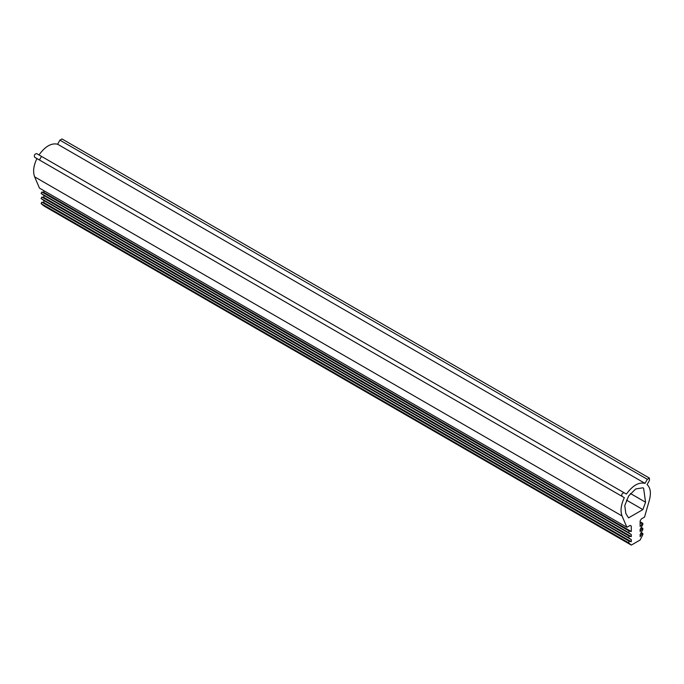 <?xml version="1.0" encoding="UTF-8"?>
<svg xmlns="http://www.w3.org/2000/svg" width="684" height="684" viewBox="0 0 684 684"><rect width="100%" height="100%" fill="white"/><g stroke="black" fill="none" stroke-linecap="round" stroke-linejoin="round"><path stroke-width="1.03" d="M640.121 522.533L642.909 524.269L640.121 529.493L640.121 531.528L642.139 528.783L642.909 529.356L640.121 534.58L640.121 536.615L642.139 533.871L642.926 534.409L640.121 540.009L631.306 545.097L628.502 542.737L629.289 541.292L631.306 541.702L631.306 539.667L628.519 537.658L629.289 536.205L631.306 536.615L631.306 534.58L628.519 532.571L629.289 531.117L631.306 531.528L631.306 526.099L630.135 525.423L631.306 526.099L630.135 525.423L626.903 527.287L39.475 188.143L34.636 176.84C32.755 171.787 33.516 165.69 36.919 158.543L34.576 157.192C33.935 155.217 34.627 154.02 36.654 153.592L38.997 154.943C45.187 146.35 51.386 142.776 57.584 144.213L59.918 140.16L61.996 138.963L649.424 478.107L649.424 480.51L647.081 484.554C650.484 487.777 651.245 493.002 649.364 500.218L644.525 517.113L641.293 518.976L640.121 521.011L640.121 526.441L642.883 523.346L640.121 521.755M626.903 527.287L622.064 515.984C620.183 510.939 620.944 504.835 624.338 497.687L622.004 496.336C621.354 494.361 622.047 493.164 624.082 492.736L36.654 153.592L626.416 494.087C632.615 485.495 638.813 481.921 645.003 483.357L647.346 479.313L649.424 478.107M631.306 545.097L43.879 205.944L41.074 203.584L41.861 202.148L43.879 202.558L43.879 200.523L41.091 198.514L41.861 197.06L43.879 197.471L43.879 195.436L41.091 193.427L41.861 191.973L43.879 192.384L43.879 190.682M39.424 159.988L41.502 156.388M640.882 533.144L642.139 533.871L642.883 533.52L641.199 532.554M640.882 528.057L642.139 528.783L642.883 528.433L641.199 527.467M625.869 513.607L624.766 505.647L628.639 495.977L635.71 488.966L642.789 487.803L643.601 488.179L645.559 502.236L642.883 509.589L628.545 517.865L625.869 513.607M642.883 509.589L626.416 500.081M622.004 496.336L34.576 157.192M624.338 497.687L36.919 158.543M631.306 531.528L43.879 192.384M631.306 534.58L43.879 195.436M631.306 536.615L43.879 197.471M631.306 539.667L43.879 200.523M631.306 541.702L43.879 202.558M645.003 483.357L57.584 144.213M645.559 502.236L630.46 493.515M622.064 515.984L34.636 176.84M629.289 531.117L41.861 191.973M628.519 532.571L41.091 193.427M629.289 536.205L41.861 197.06M628.519 537.658L41.091 198.514M629.289 541.292L41.861 202.148M628.502 542.737L41.074 203.584M647.346 479.313L59.918 140.16"/></g></svg>
